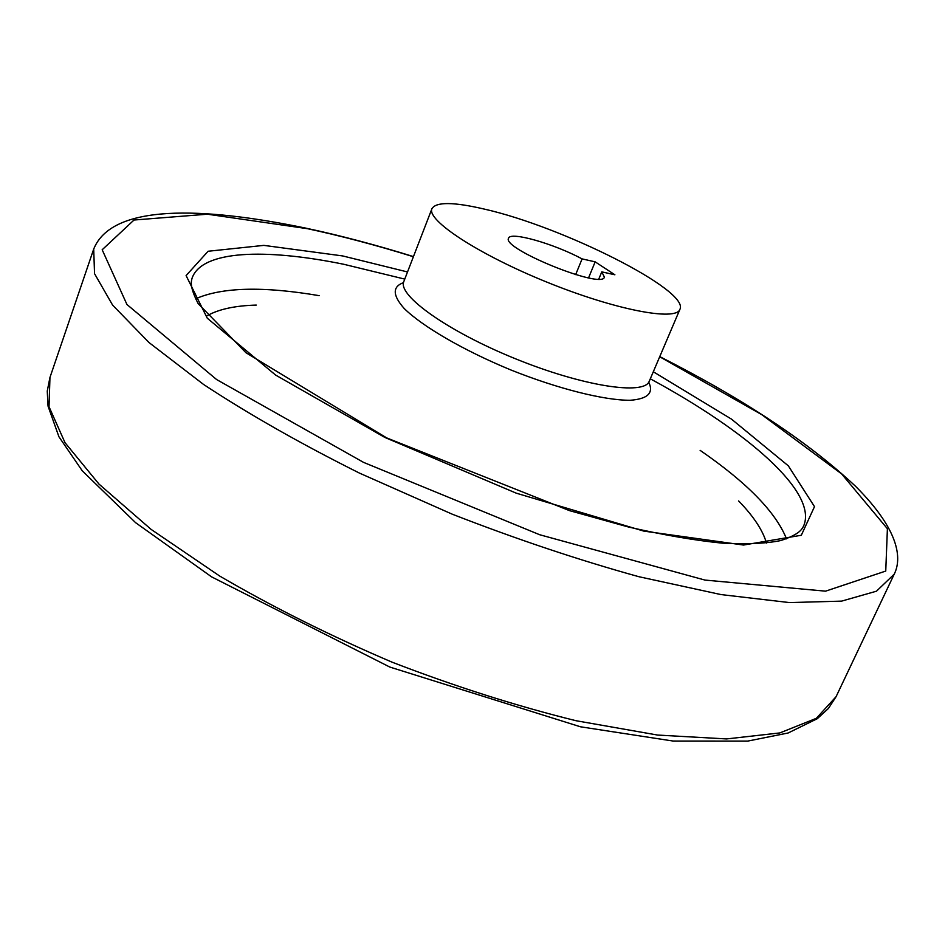 <?xml version="1.0" encoding="UTF-8"?>
<svg xmlns="http://www.w3.org/2000/svg" width="945" height="945" viewBox="0 0 945 945"><rect width="100%" height="100%" fill="white"/><g stroke="black" fill="none" stroke-linecap="round" stroke-linejoin="round"><path stroke-width="1.42" d="M484.312 209.093C562.653 226.67 690.063 290.635 679.916 309.346C676.029 321.513 614.852 309.806 546.588 282.012C478.264 254.347 426.254 220.09 431.948 208.656C436.07 201.757 453.529 201.899 484.312 209.093M614.888 274.782L601.776 271.865L604.387 277.121C602.532 289.642 501.169 248.476 508.564 238.211C510.146 231.206 553.664 243.621 582.096 258.895L595.161 261.848L614.888 274.782M598.799 279.047L601.776 271.865M575.659 274.617L582.096 258.895M588.57 277.865L595.161 261.848M649.002 381.756L649.274 381.213C644.407 395.612 582.935 386.281 515.427 358.757C447.847 331.423 397.266 295.253 403.822 281.539L431.948 208.656M648.742 382.205C653.94 392.966 647.727 398.991 630.114 400.278C604.138 400.361 558.212 388.879 510.867 369.967C463.747 350.512 422.828 326.734 404.259 308.566C392.518 295.372 392.269 286.725 403.503 282.626M738.636 500.944C753.508 516.242 762.792 530.275 766.489 543.056M206.943 315.854C218.508 309.263 234.951 305.672 256.272 305.081M700.127 450.352C746.999 482.623 775.798 512.131 786.524 538.851M195.52 298.868C221.839 287.185 263.053 286.111 319.15 295.655M650.29 378.803C747.188 431.18 818.476 492.569 803.545 526.164C801.49 530.039 798.773 534.468 781.054 540.481C767.092 543.469 747.519 544.355 722.334 543.162C694.788 540.398 663.496 535.012 628.46 527.015L569.552 510.654L386.729 437.925L245.983 352.745L198.143 303.593C189.874 287.315 190.914 282.153 192.166 277.901C202.147 250.366 264.801 248.181 343.578 264.234L404.767 279.106M653.302 371.751L731.524 419.155L788.331 465.838L814.495 506.638L801.313 535.26L743.526 545.041L643.793 531.102L516.23 493.16L384.828 437.417L275.645 375.082L207.274 318.205L186.094 275.586L208.113 251.252L263.856 245.381L342.633 255.93L407.519 271.959M659.704 356.749L761.788 414.678L841.641 473.929L887.402 528.727L885.748 571.063L825.54 591.168L704.958 580.076L539.666 534.728L363.577 462.388L216.629 379.559L126.937 304.491L102.178 249.763L134.013 220.02L207.416 214.208L307.397 228.678C341.393 235.966 376.724 245.322 413.39 256.733M836.089 696.666L828.434 708.443L817.271 718.708L788.106 733.001L747.755 741.093L673.088 741.045L580.466 726.788L389.812 667.052L211.633 576.887L135.607 522.679L82.25 470.799L58.933 436.779L48.041 406.114L47.25 391.112L49.955 377.457L49.034 406.752L65.004 442.662L99.024 484.123L151.094 529.377L219.701 576.048C272.727 607.056 330.218 635.772 392.199 662.221C455.077 686.472 516.324 705.962 575.942 720.704L657.661 735.068L726.551 738.931L779.838 732.93L816.338 718.318L836.089 696.666L894.23 574.147L876.476 591.192L841.605 601.126L789.406 602.579L720.952 594.57L638.891 576.71C578.671 560.042 516.478 539.205 452.301 514.21L359.478 473.114C300.664 443.701 248.724 414.182 203.683 384.532L149.015 342.551L112.609 305.105L94.547 273.684L93.697 249.09C111.829 203.907 201.332 206.435 306.298 228.241C340.708 235.612 376.417 245.062 413.449 256.603M649.274 381.213L679.916 309.346M894.23 574.147C901.873 558.897 900.03 530.724 855.591 486.332C808.424 442.083 743.148 398.849 659.752 356.619M49.955 377.457L93.697 249.09"/></g></svg>
